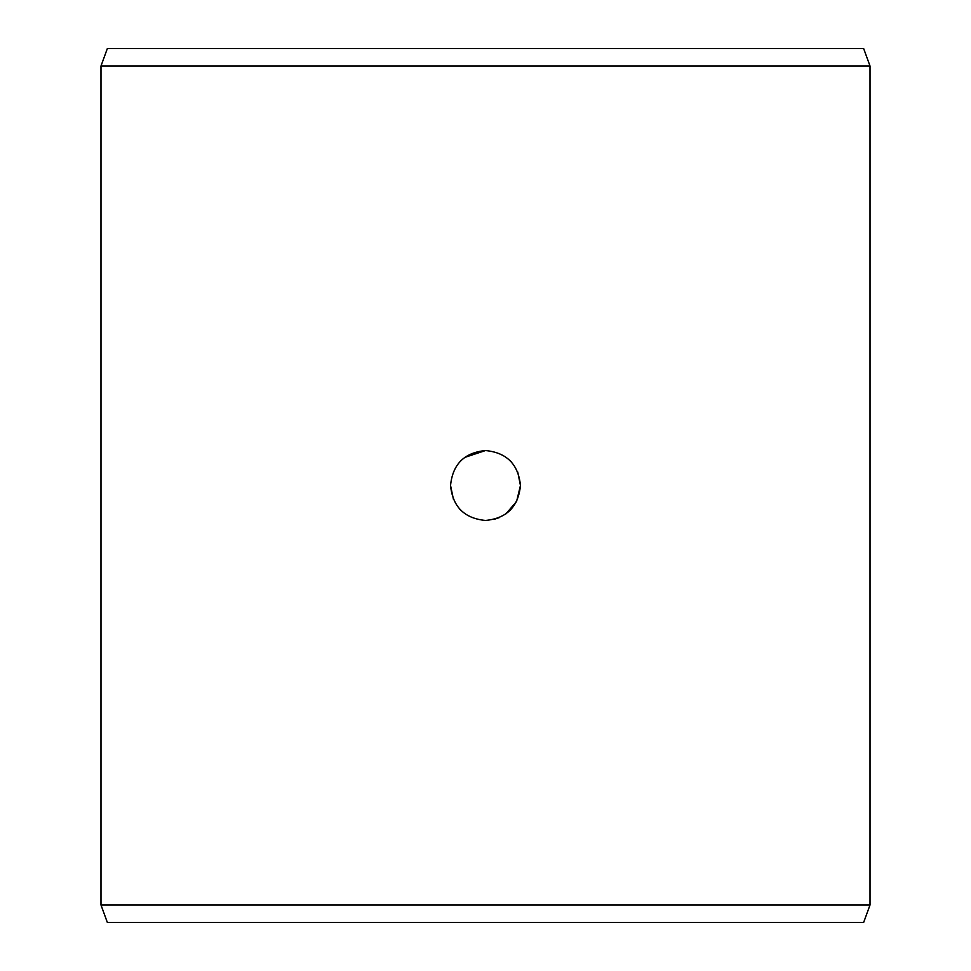 <?xml version="1.0" encoding="UTF-8"?>
<svg xmlns="http://www.w3.org/2000/svg" width="971" height="971" viewBox="0 0 971 971"><rect width="100%" height="100%" fill="white"/><g stroke="black" fill="none" stroke-linecap="round" stroke-linejoin="round"><path stroke-width="1.46" d="M493.948 519.412L499.446 517.555M505.867 513.902L516.584 501.497L520.456 485.5L517.713 471.93M511.219 461.82L510.552 461.128M488.34 450.653L485.5 450.544C506.668 452.583 518.32 464.235 520.456 485.5C518.356 506.741 506.704 518.393 485.5 520.456C464.332 518.417 452.68 506.765 450.544 485.5L453.481 499.531M459.781 509.18L460.582 510.018M482.66 520.347L485.5 520.456M450.544 485.5C452.644 464.259 464.296 452.607 485.5 450.544L464.636 457.45M100.984 66.028L870.016 66.028L870.016 904.972L100.984 904.972L100.984 66.028L107.344 48.55L863.656 48.55L870.016 66.028M870.016 904.972L863.656 922.45L107.344 922.45L100.984 904.972"/></g></svg>
